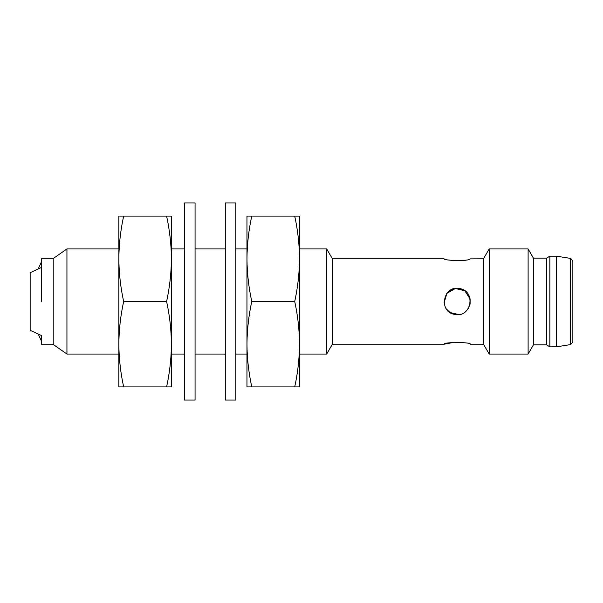 <?xml version="1.0" encoding="UTF-8"?>
<svg xmlns="http://www.w3.org/2000/svg" width="603" height="603" viewBox="0 0 603 603"><rect width="100%" height="100%" fill="white"/><g stroke="black" fill="none" stroke-linecap="round" stroke-linejoin="round"><path stroke-width="0.9" d="M66.941 354.059L53.803 344.863L53.803 258.137L66.941 248.941L66.941 354.059L118.851 354.059L118.851 344.2L118.851 386.915L123.66 386.915C120.57 372.805 118.964 358.566 118.851 344.207C118.964 329.849 120.57 315.61 123.66 301.5C120.57 287.39 118.964 273.151 118.851 258.793L118.851 344.207M326.69 354.059L299.525 354.059L299.525 248.941L326.69 248.941L326.69 354.059L332.381 344.207L332.381 258.793L326.69 248.941M246.966 344.207L246.966 386.915L251.775 386.915C248.692 372.805 247.087 358.566 246.966 344.207C247.087 329.849 248.692 315.61 251.775 301.5C248.692 287.39 247.087 273.151 246.966 258.793C247.087 244.434 248.692 230.195 251.775 216.085L246.966 216.085L246.966 354.059L235.796 354.059M225.288 354.059L195.063 354.059M184.548 354.059L171.41 354.059L171.41 248.941L184.548 248.941M454.624 342.218L444.079 344.207L332.381 344.207M444.079 344.207C443.243 341.969 471.184 341.969 470.355 344.207L483.493 344.207L483.493 258.793L489.184 248.941L489.184 354.059L528.115 354.059L528.115 248.941L489.184 248.941M470.106 304.04L470.106 298.975M468.132 308.811L470.084 304.153L470.099 298.922L464.838 290.797L455.363 288.49L446.951 293.299L444.125 302.631M450.057 312.52L458.702 314.555M483.493 258.793L470.099 258.868C467.936 261.725 443.243 260.458 444.079 258.793L332.381 258.793M454.632 314.382C437.891 311.887 443.28 284.495 459.795 288.618C476.506 291.113 471.169 318.512 454.632 314.382L449.936 312.444M53.803 258.793L41.321 258.793L41.321 267.506L30.15 272.707L30.15 330.293L41.321 335.494L41.321 344.207L53.803 344.207M470.099 298.915L468.124 294.181M464.559 290.608L459.185 288.505M454.587 288.626C451.052 289.41 448.27 291.287 446.25 294.256M446.348 308.887L449.808 312.354M41.321 267.732L41.321 301.5M570.634 344.584L572.85 341.991L572.85 261.009L570.634 258.416L570.634 344.584L556.426 346.838L549.853 346.838L549.853 256.162L546.567 258.137L546.567 344.863L533.429 344.863L528.115 354.059M533.429 344.863L533.429 258.137L528.115 248.941M556.426 346.838L556.426 256.162L549.853 256.162M118.851 258.793C118.964 244.434 120.57 230.195 123.66 216.085L118.851 216.085L118.851 258.793L118.851 248.941L66.941 248.941M166.601 216.085C169.684 230.195 171.29 244.434 171.41 258.793L171.41 216.085L123.66 216.085M166.601 386.915L171.41 386.915L171.41 344.207C171.29 358.566 169.684 372.805 166.601 386.915L123.66 386.915M166.601 301.5C169.684 315.61 171.29 329.849 171.41 344.207L171.41 258.793C171.29 273.151 169.684 287.39 166.601 301.5L123.66 301.5M246.966 258.8L246.966 248.941L235.796 248.941M294.716 216.085C297.807 230.195 299.412 244.434 299.525 258.793L299.525 216.085L251.775 216.085M294.716 386.915L299.525 386.915L299.525 344.207C299.412 358.566 297.807 372.805 294.716 386.915L251.775 386.915M294.716 301.5C297.807 315.61 299.412 329.849 299.525 344.207L299.525 258.793C299.412 273.151 297.807 287.39 294.716 301.5L251.775 301.5M235.796 400.053L235.796 202.947L225.288 202.947L225.288 400.053L235.796 400.053M195.063 400.053L195.063 202.947L184.548 202.947L184.548 400.053L195.063 400.053M225.288 248.941L195.063 248.941M483.493 344.207L489.184 354.059M38.321 268.719L41.321 262.154M41.321 340.846L38.321 334.281M546.567 258.137L533.429 258.137M546.567 344.863L549.853 346.838M570.634 258.416L556.426 256.162"/></g></svg>
